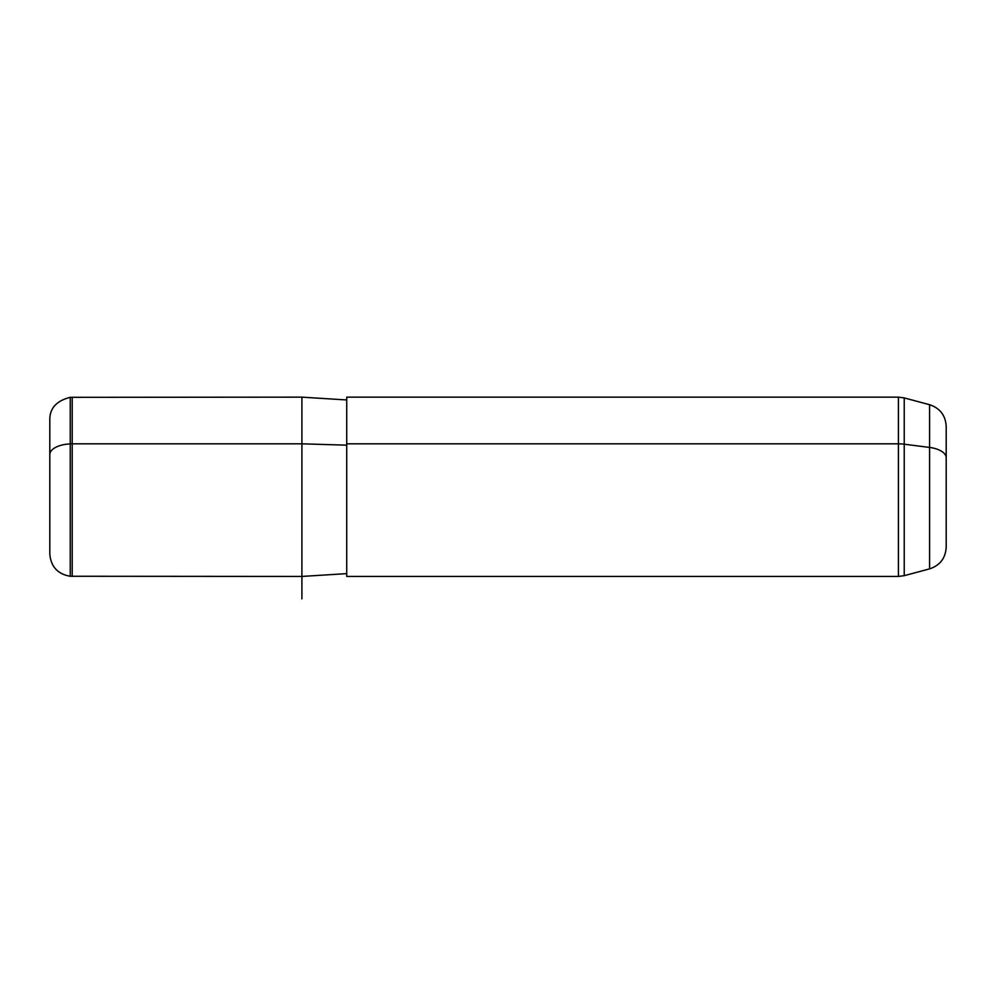 <?xml version="1.0" encoding="UTF-8"?>
<svg xmlns="http://www.w3.org/2000/svg" width="996" height="996" viewBox="0 0 996 996"><rect width="100%" height="100%" fill="white"/><g stroke="black" fill="none" stroke-linecap="round" stroke-linejoin="round"><path stroke-width="1.49" d="M72.21 443.818L301.913 443.818L301.913 576.435L301.913 443.818L72.21 443.818L72.21 397.155L72.21 576.435L72.21 443.818L70.255 443.905L72.21 443.818M346.733 399.956L301.913 397.155L301.913 443.818L346.733 445.162L301.913 443.818L301.913 397.155L70.255 397.329L70.255 443.905L70.255 397.329C56.598 400.766 49.775 408.211 49.8 419.652L49.8 518.991M946.2 515.766L946.2 457.824A22.41 10.744 180 0 0 929.592 447.441L904.231 444.191L904.231 575.676L904.231 444.191A22.41 10.744 180 0 0 898.429 443.818L898.429 397.155L898.429 443.818L346.733 443.818L898.429 443.818L898.429 576.435L346.733 576.435L346.733 443.818L346.733 573.634L301.913 576.435L301.913 598.845M929.592 447.441L929.592 404.712L929.592 447.441A22.41 10.744 0 0 1 946.2 457.824L946.2 547.227C945.54 558.183 940 565.404 929.592 568.878L929.592 447.441L929.592 568.878L904.231 575.676L898.429 576.435L898.429 443.818A22.41 10.744 0 0 1 904.231 444.191L929.592 447.441M346.733 443.818L346.733 397.155L898.429 397.155L904.231 397.914L904.231 444.191L904.231 397.914L929.592 404.712C940 408.186 945.54 415.407 946.2 426.363L946.2 457.824M49.8 454.599L49.8 553.938C50.871 566.649 57.693 574.094 70.255 576.261L70.255 443.905A22.41 10.744 180 0 0 49.8 454.599A22.41 10.744 0 0 1 70.255 443.905L70.255 576.261L301.913 576.435"/></g></svg>
